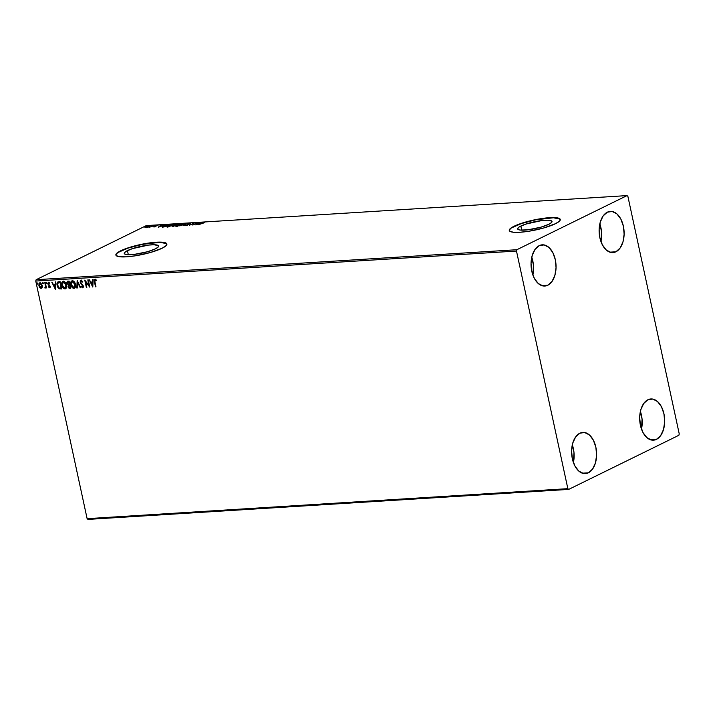 <?xml version="1.0" encoding="UTF-8"?>
<svg xmlns="http://www.w3.org/2000/svg" width="715" height="715" viewBox="0 0 715 715"><rect width="100%" height="100%" fill="white"/><g stroke="black" fill="none" stroke-linecap="round" stroke-linejoin="round"><path stroke-width="1.07" d="M520.842 226.056A17.571 3.414 167.8 0 1 539.727 220.819A17.571 3.414 167.8 0 1 551.998 221.471A17.571 3.414 167.8 0 1 548.798 224.313L540.88 227.191L527.733 229.837L520.225 230.06L518.732 229.756L517.633 228.639L519.153 226.995L525.731 224.108L541.907 220.533L547.359 220.193L551.783 221.087L551.569 222.499L548.798 224.313A17.571 3.414 167.8 0 1 529.904 229.551A17.571 3.414 167.8 0 1 517.642 228.898A17.571 3.414 167.8 0 1 520.842 226.056L521.727 230.167L520.842 226.056M127.44 250.607A17.571 3.414 167.8 0 1 146.325 245.37A17.571 3.414 167.8 0 1 158.596 246.023A17.571 3.414 167.8 0 1 155.396 248.865L147.487 251.743L134.331 254.388L126.823 254.612L125.331 254.308L124.231 253.19L125.751 251.546L132.329 248.659L148.506 245.084L153.957 244.744L158.381 245.638L158.167 247.05L155.396 248.865A17.571 3.414 167.8 0 1 136.511 254.102A17.571 3.414 167.8 0 1 124.24 253.45A17.571 3.414 167.8 0 1 127.44 250.607L128.325 254.719L127.44 250.607M166.89 244.119A26.089 5.068 -12.2 0 0 148.452 243.297A26.089 5.068 -12.2 0 0 120.665 251.028L120.621 250.822A26.089 5.068 167.8 0 1 148.657 243.046A26.089 5.068 167.8 0 1 166.872 244.012A26.089 5.068 167.8 0 1 162.126 248.23L166.229 245.54L166.881 244.396L165.254 242.743L159.99 242.117L147.156 243.279L127.887 247.926L118.127 252.216L115.866 254.656L116.196 255.604L119.709 256.765L126.519 256.819L135.591 255.773L150.373 252.502L162.126 248.23A26.089 5.068 167.8 0 1 134.08 256.006A26.089 5.068 167.8 0 1 115.875 255.041A26.089 5.068 167.8 0 1 120.621 250.822L120.665 251.028A26.089 5.068 -12.2 0 0 115.902 255.148M560.283 219.568A26.089 5.068 -12.2 0 0 541.854 218.745A26.089 5.068 -12.2 0 0 514.067 226.476L514.022 226.271A26.089 5.068 167.8 0 1 542.059 218.495A26.089 5.068 167.8 0 1 560.274 219.46A26.089 5.068 167.8 0 1 555.528 223.679L559.63 220.989L560.283 219.845L558.656 218.191L553.392 217.566L540.558 218.727L530.601 220.729L517.32 224.823L511.52 227.665L509.268 230.105L509.598 231.052L513.111 232.214L519.921 232.268L528.993 231.222L543.775 227.951L555.528 223.679A26.089 5.068 167.8 0 1 527.482 231.454A26.089 5.068 167.8 0 1 509.277 230.489A26.089 5.068 167.8 0 1 514.022 226.271L514.067 226.476A26.089 5.068 -12.2 0 0 509.303 230.596M532.863 274.989A20.655 12.468 86.4 0 0 531.754 257.275L533.435 265.033L532.863 274.989M547.824 285.231L541.755 285.607L547.824 285.231L542.998 285.929L538.261 283.515L534.32 278.341L531.79 271.208L531.039 263.192L532.201 255.514L535.088 249.347L539.262 245.629A20.655 12.468 -93.6 0 1 542.256 244.816A20.655 12.468 -93.6 0 1 555.743 262.128A20.655 12.468 -93.6 0 1 547.824 285.231A20.655 12.468 -93.6 0 1 544.83 286.036A20.655 12.468 -93.6 0 1 531.352 268.733A20.655 12.468 -93.6 0 1 539.262 245.629L544.088 244.923L548.834 247.345L552.775 252.511L555.305 259.652L556.047 267.669L554.885 275.346L551.998 281.513L547.824 285.231M641.498 429.125A20.655 12.468 86.4 0 0 640.39 411.411L642.07 419.169L641.498 429.125M656.459 439.368L650.391 439.752L656.459 439.368L651.633 440.074L646.896 437.652L642.955 432.486L640.425 425.345L639.675 417.328L640.837 409.65L643.723 403.483L647.897 399.765A20.655 12.468 -93.6 0 1 650.891 398.961A20.655 12.468 -93.6 0 1 664.378 416.264A20.655 12.468 -93.6 0 1 656.459 439.368A20.655 12.468 -93.6 0 1 653.465 440.181A20.655 12.468 -93.6 0 1 639.988 422.869A20.655 12.468 -93.6 0 1 647.897 399.765L652.724 399.068L657.469 401.481L661.411 406.656L663.94 413.797L664.682 421.814L663.52 429.483L660.633 435.65L656.459 439.368M573.412 462.569A20.655 12.468 86.4 0 0 572.313 444.855L573.993 452.613L573.412 462.569M588.382 472.812L582.314 473.187L588.382 472.812L583.556 473.518L578.81 471.096L574.878 465.93L572.34 458.789L571.598 450.772L572.76 443.094L575.647 436.928L579.82 433.21A20.655 12.468 -93.6 0 1 582.814 432.396A20.655 12.468 -93.6 0 1 596.301 449.708A20.655 12.468 -93.6 0 1 588.382 472.812A20.655 12.468 -93.6 0 1 585.388 473.625A20.655 12.468 -93.6 0 1 571.911 456.313A20.655 12.468 -93.6 0 1 579.82 433.21L584.647 432.504L589.392 434.926L593.325 440.1L595.863 447.233L596.605 455.249L595.443 462.927L592.556 469.094L588.382 472.812M600.94 241.545A20.655 12.468 86.4 0 0 599.831 223.831L601.512 231.589L600.94 241.545M615.901 251.787L609.841 252.163L615.901 251.787L611.084 252.493L606.338 250.071L602.396 244.905L599.867 237.764L599.125 229.747L600.278 222.07L603.165 215.903L607.339 212.185A20.655 12.468 -93.6 0 1 610.342 211.381A20.655 12.468 -93.6 0 1 623.82 228.684A20.655 12.468 -93.6 0 1 615.901 251.787A20.655 12.468 -93.6 0 1 612.907 252.601A20.655 12.468 -93.6 0 1 599.429 235.289A20.655 12.468 -93.6 0 1 607.339 212.185L612.165 211.488L616.911 213.901L620.852 219.076L623.382 226.208L624.124 234.225L622.971 241.902L620.084 248.069L615.901 251.787M94.925 279.243L94.443 281.907L95.506 286.84L95.971 286.804L94.729 280.825L95.05 280.057L96.203 280.629L96.319 280.057L95.175 279.288L94.237 280.057L95.506 286.84L95.971 286.804L94.925 281.951L95.167 280.03L96.203 280.629L96.319 280.057L94.943 279.234M679.25 433.942L627.877 196.339L627.037 195.597L516.874 249.714L36.143 279.717L146.307 225.6L627.037 195.597L516.874 249.714L516.48 251.054L567.853 488.667L87.123 518.661L35.75 281.058L516.48 251.054L567.853 488.667L568.693 489.4L678.857 435.283L679.25 433.942L627.877 196.339L627.037 195.597L146.307 225.6L36.143 279.717L35.75 281.058L87.123 518.661L87.963 519.403L568.693 489.4L678.857 435.283L679.25 433.942M41.702 288.154L41.175 288.333L42.239 287.367L42.328 285.705L40.791 283.024L39.602 282.899L38.896 283.828L39.191 286.644L40.791 288.297L42.239 287.367L42.283 285.455L39.548 282.925M45.465 287.957L46.046 287.028L46.43 287.904L45.277 282.577L44.813 282.604L45.528 286.599L44.786 287.922L45.796 287.153L46.43 287.904L45.277 282.577L44.813 282.604L45.528 286.232L44.786 287.922L45.59 287.913M49.773 283.328L48.718 282.282L47.878 283.086L48.137 284.499L49.8 286.402L49.603 287.126L48.79 286.626L49.103 287.582L50.041 287.653L50.282 286.465L48.352 283.667L48.638 282.952L49.523 283.453L49.684 282.943L48.316 282.345M58.693 281.737C57.137 282.103 56.619 283.337 57.146 285.437L59.265 288.833L61.678 288.949L60.096 281.656L58.174 281.817L57.218 282.675L57.03 284.793L57.861 287.403L59.265 288.833L61.678 288.949L60.096 281.656L57.87 281.933M67.889 281.165L66.906 283.328L68.515 285.008L66.906 283.328L68.515 285.008L68.032 286.715L69.176 288.127L70.07 288.315L68.283 286.599L69.82 288.44L70.678 288.386L69.105 281.093L67.317 281.361L66.835 282.577L68.265 285.133L68.265 287.412L69.221 288.386L70.678 288.386L69.105 281.093L67.469 281.272M77.247 280.584L76.809 288.002L77.318 287.975L77.586 282.345L80.259 287.788L80.768 287.752L77.166 280.584L76.809 288.002L77.318 287.975L77.586 282.345L80.259 287.788L80.768 287.752L77.247 280.584M87.802 279.923L88.973 285.348L84.772 280.11L86.354 287.403L86.819 287.376L85.639 281.933L89.84 287.189L88.267 279.896L87.802 279.923L88.973 285.348L84.772 280.11L86.354 287.403L86.819 287.376L85.639 281.933L89.84 287.189L88.267 279.896L87.802 279.923M92.789 287.001L93.156 279.592L92.646 279.619L92.53 281.996L90.832 282.103L89.196 279.833L92.718 287.01L93.156 279.592L92.646 279.619L92.53 281.996L90.832 282.103L89.196 279.833L92.789 286.974M82.833 286.947L83.172 285.991L82.52 287.081L81.501 286.197L81.233 286.661L82.672 287.823L83.387 286.054L80.661 282.193L81.492 280.781L82.448 282.059L82.752 281.665L81.045 280.155L80.241 280.879L80.286 282.55L82.967 286.447L82.52 287.081L81.501 286.197L81.233 286.661L82.672 287.823L83.449 286.652L80.643 282.068L81.153 280.915L82.448 282.059L82.752 281.665L80.992 280.11M74.637 288.163L74.002 288.368C75.468 287.77 75.951 286.438 75.468 284.356L73.422 281.004L71.366 281.138L70.821 284.686L72.885 288.074L74.145 288.351L75.138 287.662L75.468 284.356C75.039 282.282 73.994 281.058 72.313 280.7L71.08 282.023L70.821 284.686C71.25 286.786 72.304 288.02 74.002 288.368L74.512 288.234M65.637 288.726L65.002 288.931C66.468 288.333 66.951 287.001 66.468 284.919L64.421 281.567L63.045 281.299L62.044 282.157L61.991 285.902L63.885 288.637L65.136 288.914L66.138 288.225L66.468 284.919C66.039 282.845 64.985 281.621 63.313 281.263L63.018 281.281M55.395 289.343L55.752 281.925L55.252 281.951L55.135 284.329L53.428 284.436L51.793 282.175L55.395 289.343L55.752 281.925L55.252 281.951L55.135 284.329L53.428 284.436L51.793 282.175L55.395 289.343M46.868 282.997L46.1 282.639L46.43 283.587L46.868 282.997L46.341 282.416L46.609 283.632M43.293 283.22L42.534 282.863L42.855 283.81L43.293 283.22L42.775 282.639L42.516 283.274L43.043 283.855L43.293 283.22L43.043 283.855M37.475 283.587L36.706 283.229L37.126 284.213L37.475 283.587L36.957 283.006L36.697 283.632L37.216 284.221L37.475 283.587L37.216 284.221M147.433 227.218L149.462 226.369L148.926 225.94L144.913 227.37L147.433 227.218L149.006 226.637L148.926 225.94L144.913 227.37L147.433 227.218M154.145 225.636L149.408 227.272L154.145 225.636M158.042 225.556L155.986 225.761L153.922 227.021L157.515 225.404M167.56 224.805L164.253 225.511L162.153 226.771L164.638 226.843L168.972 224.716L163.136 225.985L162.439 226.914L164.638 226.843L168.972 224.716L167.56 224.805M177.972 224.153L174.63 224.698L172.02 226.262L173.638 226.28L177.972 224.153L174.103 224.921L172.458 225.895L173.638 226.28L177.972 224.153M186.115 223.643L179.769 225.895L185.033 224.161L183.728 225.654L186.115 223.643L179.769 225.895L185.033 224.161L183.728 225.654L186.115 223.643M196.67 222.991L193.443 224.573L193.64 223.178L189.314 225.305L193.005 223.688L192.8 225.082L197.134 222.955L193.443 224.573L193.747 223.169L189.314 225.305L193.005 223.688L192.8 225.082L196.67 222.991M201.818 223.286L204.66 222.651L202.47 222.812L198.466 224.733L204.088 222.83L201.389 223.295L198.931 224.707L201.818 223.286M195.749 224.903L202.023 222.651L199.503 223.402L197.805 223.509L198.573 222.866L198.064 222.901L195.749 224.903L202.023 222.651L199.503 223.402L197.805 223.509L198.573 222.866L198.064 222.901L195.749 224.903M187.312 225.046L187.616 224.01L187.428 225.091L185.042 225.305L190.476 223.732L188.715 223.607L187.294 224.197L187.16 225.028L185.149 225.583L187.571 225.028L188.385 223.849L190.476 223.732L190.065 223.348L190.565 224.153M181.404 224.859L182.146 223.938L180.082 224.072L175.792 225.86L177.874 225.994L181.404 224.859C182.665 224.251 182.638 223.929 181.333 223.893L176.73 225.162C175.452 225.779 175.479 226.101 176.811 226.128L181.404 224.859M172.404 225.422L173.137 224.501L171.082 224.635L166.792 226.423L168.668 226.592L172.404 225.422C173.665 224.814 173.638 224.492 172.333 224.456L167.73 225.726C166.452 226.342 166.479 226.664 167.81 226.691L172.404 225.422M158.355 227.236L164.62 224.984L162.108 225.743L160.41 225.842L160.669 225.234L158.274 227.245L164.62 224.984L162.108 225.743L160.41 225.842L160.669 225.234L158.355 227.236M155.316 225.699L154.395 225.86L155.289 225.547M151.75 225.922L150.829 226.083L151.723 225.77M145.931 226.289L145.011 226.441L145.905 226.128M81.018 280.101L80.196 282.211L82.931 286.116L80.446 282.085L81.296 280.03M559.997 219.112L553.437 217.771L535.642 219.836L521.333 223.589L511.565 227.879M509.965 229.175L509.312 230.31M166.595 243.663L160.035 242.322L142.24 244.387L127.931 248.141L118.172 252.431M116.563 253.727L115.91 254.862M204.66 222.651L204.016 222.481L204.66 222.651M196.759 224.394L198.859 223.634L196.759 224.394M192.898 225.037L193.005 223.688L192.898 225.037M193.059 223.92L193.649 223.634L193.059 223.92M190.476 223.732L187.616 224.01L187.455 225.216M187.991 224.716L187.804 224.179M175.881 226.351L176.811 226.128M176.9 226.548C175.568 226.521 175.541 226.19 176.82 225.574M182.325 224.09L181.333 223.893M176.462 225.77L175.979 226.128M177.24 225.913L177.195 225.136L180.904 224.117L180.975 225.055L177.24 225.913L177.195 225.136L179.125 224.43L180.904 224.117L180.94 224.885L177.275 226.083L176.444 225.761L177.195 225.136M177.284 225.547L177.329 226.333M174.103 224.921L173.906 225.502M173.62 226.092L172.932 225.86L175.005 225.413L173.656 226.271L172.932 225.86L174.523 225.225L175.005 225.413L173.62 226.092M175.452 225.189L174.567 224.894L177.061 224.403L175.488 225.377L174.657 224.85L177.061 224.403L175.452 225.189M166.881 226.914L167.81 226.691M167.9 227.111C166.568 227.075 166.541 226.753 167.819 226.137M173.325 224.653L172.333 224.456M167.462 226.333L166.97 226.682M168.24 226.476L168.195 225.69L171.904 224.671L171.975 225.618L168.24 226.476L168.195 225.69L170.125 224.993L171.904 224.671L171.94 225.448L168.275 226.646L167.444 226.315L168.195 225.69M168.284 226.11L168.329 226.896M162.528 227.334L163.226 226.405M162.94 226.548L162.332 226.959M168.061 224.966L164.656 226.834L162.814 226.566L168.061 224.966L164.611 226.655L163.091 226.7L163.869 225.824L168.061 224.966M163.69 226.369L163.181 227.111M159.356 226.727L161.465 225.967L159.356 226.727M153.707 226.861L154.154 227.021M155.513 226.744L155.62 225.913L155.95 226.226M156.076 226.172L155.495 226.458M144.913 227.37L145.646 227.549M148.541 226.137L149.06 226.289L148.577 226.825L146.039 227.361L146.057 226.816L148.541 226.137L148.541 226.664L146.039 227.361L147.505 226.306L148.541 226.137L148.541 226.664M149.006 226.637L148.926 225.94M149.533 226.369L149.095 227.057M146.146 227.236L146.128 227.781M148.631 227.084L148.631 226.548M180.904 224.117L181.681 224.331L180.94 224.885M171.904 224.671L172.681 224.894L171.94 225.448M146.039 227.361L145.538 227.2L146.057 226.816M94.997 279.288L94.443 281.907L95.953 286.706L95.506 286.84L94.693 281.79L95.247 279.163M96.454 280.512L95.158 280.03M95.301 279.931L96.284 280.369M92.816 286.581L89.491 279.815L92.816 286.581M92.78 281.88L92.887 279.61L92.78 281.88M92.619 285.124L92.744 282.639L91.189 282.836L92.744 282.639L92.378 285.249L91.189 282.836L92.494 282.756L92.619 285.124M89.75 286.769L85.639 281.933L89.75 286.769M86.792 287.269L86.354 287.403L85.112 280.405L86.792 287.269M89.223 285.231L88.07 279.905L89.223 285.231M82.672 287.823L83.181 287.636M81.045 280.155L80.196 282.211L82.994 285.5L83.011 286.858M80.715 287.653L80.259 287.788L77.586 282.345L80.715 287.653M77.318 287.868L76.809 288.002L77.399 280.888L77.318 287.868M74.002 288.368L74.253 288.243C72.555 287.895 71.491 286.67 71.071 284.561C70.588 282.479 71.089 281.156 72.564 280.575M72.313 280.7C70.839 281.272 70.338 282.604 70.821 284.686L72.626 287.546L74.771 288.109M72.188 281.504L75.004 284.391L73.824 287.618L71.286 284.659L72.313 281.433L74.02 281.898L75.37 285.062L74.485 287.385M74.074 287.502L75.254 284.266L72.492 281.451L73.779 282.023L75.057 284.65L74.575 287.242L72.93 287.358L71.348 284.919L71.286 282.604L72.492 281.451M74.342 287.448L73.824 287.618M67.693 281.165L67.156 283.203L68.139 281.049M67.719 282.139L69.042 281.746L69.632 284.463L68.39 284.552L67.38 283.301L69.042 281.746L68.068 281.862M69.06 285.33L69.793 285.205L70.293 287.546L69.57 287.698L68.497 286.679L69.552 285.222L68.953 285.401M69.552 285.222L70.293 287.546L69.793 285.205L70.052 287.662L68.631 287.09L68.569 285.696L69.31 285.339M67.97 281.898L68.801 281.871L69.382 284.579L69.042 281.746L68.962 284.606L67.38 283.301L67.469 282.264L68.265 281.898M65.002 288.931L65.253 288.806C63.555 288.458 62.491 287.233 62.071 285.124L61.821 285.24C62.241 287.35 63.304 288.583 65.002 288.931L65.512 288.797M63.313 281.263C61.839 281.835 61.338 283.167 61.821 285.24L62.071 285.124C61.588 283.042 62.08 281.71 63.555 281.138M63.045 281.272L61.982 282.979L62.241 285.786L63.626 288.109L65.771 288.672M65.467 287.957L63.93 287.922L62.428 285.741L62.285 283.167L63.492 282.014L66.003 284.954L64.824 288.181L62.285 285.214L63.313 281.996L65.02 282.461L66.111 284.311L66.307 286.644L65.342 288.011M65.074 288.065L66.254 284.829L63.733 281.889L63.188 282.068M58.138 281.799L57.298 283.113L57.388 285.321L58.004 281.88M58.407 282.559L60.042 282.309L61.293 288.109L60.042 282.309L61.293 288.109L59.363 288.127L57.611 285.41L58.094 282.72L60.042 282.309L61.052 288.225L59.363 288.127L58.201 287.01L57.62 283.372L59.792 282.434L58.094 282.72M55.413 288.914L52.097 282.148L55.413 288.914M55.377 284.213L55.493 281.942L55.377 284.213M55.225 287.457L55.341 284.972L53.795 285.178L55.341 284.972L54.975 287.582L53.795 285.178L55.091 285.088L55.225 287.457M49.04 286.5L49.755 287.028L50.05 286.277L49.505 287.144L48.79 286.626L48.62 287.099L49.916 287.743M49.693 287.055L49.836 285.803L49.505 287.144M49.8 286.402L49.612 287.117M49.004 285.401L48.254 284.695L49.004 285.401M48.566 282.273L48.254 284.695L47.923 283.882L48.817 282.157M49.675 287.796L50.265 286.349L48.379 283.819L49.013 282.809L48.629 283.703M48.379 283.819L48.763 282.925M49.013 282.809L49.693 283.229M48.602 282.202L48.218 283.971L50.05 286.277M46.859 283.506L46.091 283.051L46.591 282.291M46.341 282.416L46.091 283.051M46.439 282.362L46.815 283.506M45.179 288.082L45.099 287.421L45.492 287.948M45.358 287.296L45.769 286.107L45.081 282.586L45.769 286.107L45.358 287.296M43.284 283.73L42.516 283.274L43.025 282.514M42.775 282.639L42.516 283.274M42.864 282.586L43.24 283.73M41.175 288.333L39.977 287.412L41.586 288.225M39.977 282.809L38.869 285.66L39.727 287.528L38.869 285.66L40.228 282.693M39.852 282.774L39.048 284.141L39.254 286.036L40.29 287.752L41.783 288.127M39.531 282.988L39.137 283.712M41.282 287.555L42.06 285.356L40.371 283.346L39.843 283.542L41.819 285.473L40.728 287.636L39.557 286.34L39.325 284.248L40.675 283.381L41.971 284.999L42.069 286.742L41.032 287.68L39.334 285.634L39.968 283.489M37.466 284.096L36.697 283.632L37.207 282.881M36.957 283.006L36.697 283.632M37.046 282.952L37.421 284.096M91.189 282.836L92.494 282.756L92.378 285.249L91.189 282.836M63.492 282.014L65.128 282.979L66.003 284.954L65.914 287.26L64.824 288.181M53.795 285.178L55.091 285.088L54.975 287.582L53.795 285.178M40.12 283.471L41.819 285.473L41.765 287.019L41.032 287.68M568.693 489.4L87.963 519.403L87.123 518.661L567.853 488.667L568.693 489.4M516.48 251.054L35.75 281.058L36.143 279.717L516.874 249.714L516.48 251.054"/></g></svg>
